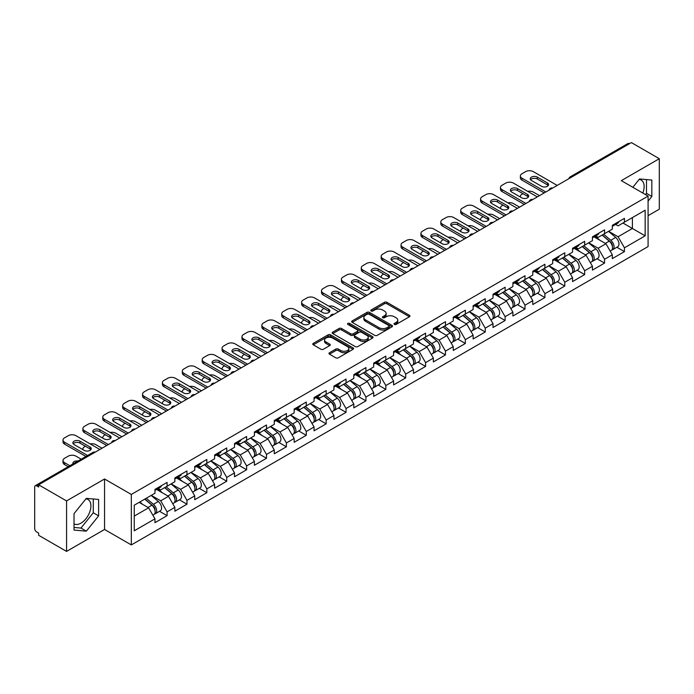 <?xml version="1.0" encoding="UTF-8"?>
<svg xmlns="http://www.w3.org/2000/svg" width="694" height="694" viewBox="0 0 694 694"><rect width="100%" height="100%" fill="white"/><g stroke="black" fill="none" stroke-linecap="round" stroke-linejoin="round"><path stroke-width="1.04" d="M394.392 324.428A1.241 0.711 0 0 0 396.144 324.428L409.434 316.75A1.77 1.024 0 0 0 409.954 316.03A1.77 1.024 0 0 0 409.434 315.31L386.914 302.306A1.77 1.024 0 0 0 384.415 302.306L371.117 309.984A1.241 0.711 0 0 0 370.752 310.487A1.241 0.711 0 0 0 371.117 310.99A1.241 0.711 0 0 0 372.869 310.99L374.587 310.001A5.665 3.27 0 0 1 382.602 310.001L384.476 311.086A5.665 3.27 0 0 1 386.133 313.393A5.665 3.27 0 0 1 384.476 315.709L382.758 316.698A1.241 0.711 0 0 0 382.394 317.201A1.241 0.711 0 0 0 382.758 317.713A1.241 0.711 0 0 0 384.502 317.713L386.228 316.716A5.665 3.27 0 0 1 394.235 316.716L396.109 317.8A5.665 3.27 0 0 1 397.766 320.108A5.665 3.27 0 0 1 396.109 322.424L394.392 323.413A1.241 0.711 0 0 0 394.027 323.925A1.241 0.711 0 0 0 394.392 324.428L394.392 323.413M74.024 523.892A14.062 8.12 120 0 0 80.972 523.146A14.062 8.12 120 0 0 90.159 510.758A14.062 8.12 120 0 0 87.999 499.489A14.062 8.12 120 0 0 85.926 498.856M639.139 179.451A14.062 8.12 -60 0 1 641.221 180.093A14.062 8.12 -60 0 1 642.8 193.045M329.485 352.726A1.77 1.024 0 0 0 328.965 353.446A1.77 1.024 0 0 0 329.485 354.174L335.801 357.818A1.77 1.024 0 0 0 338.308 357.818L353.073 349.299A1.77 1.024 0 0 0 353.584 348.57A1.77 1.024 0 0 0 353.073 347.85L330.552 334.846A1.77 1.024 0 0 0 328.045 334.846L313.28 343.374A1.77 1.024 0 0 0 312.76 344.094A1.77 1.024 0 0 0 313.28 344.814L320.914 349.221A1.77 1.024 0 0 0 323.413 349.221L329.737 345.577A1.77 1.024 0 0 0 330.257 344.849A1.77 1.024 0 0 0 329.737 344.129L325.954 341.942A4.737 2.733 0 0 1 324.566 340.017A4.737 2.733 0 0 1 327.49 337.492A4.737 2.733 0 0 1 332.643 338.082L347.468 346.644A4.737 2.733 0 0 1 348.856 348.57A4.737 2.733 0 0 1 345.933 351.095A4.737 2.733 0 0 1 340.78 350.505L338.308 349.082A1.77 1.024 0 0 0 335.801 349.082L329.485 352.726L329.485 354.174M104.551 478.99L66.563 500.921L38.656 484.802L631.384 142.591L659.3 158.709L621.312 180.64L648.083 196.098L131.322 494.449L104.551 478.99L104.551 529.479L131.322 544.929L131.322 494.449M374.717 335.349A1.77 1.024 0 0 0 377.215 335.349L391.98 326.831A1.77 1.024 0 0 0 392.5 326.111A1.77 1.024 0 0 0 391.98 325.382L369.46 312.378A1.77 1.024 0 0 0 366.961 312.378L352.196 320.906A1.77 1.024 0 0 0 351.676 321.626A1.77 1.024 0 0 0 352.196 322.354L374.717 335.349M348.371 324.697A1.241 0.711 0 0 1 349.629 324.87L372.505 338.073L357.766 346.584A1.77 1.024 0 0 1 355.259 346.584L332.738 333.58L332.738 332.14A1.77 1.024 0 0 0 332.218 332.86A1.77 1.024 0 0 0 332.738 333.58M332.738 332.14L339.054 328.488A1.77 1.024 0 0 1 341.561 328.488L350.696 333.762A1.77 1.024 0 0 0 353.194 333.762L357.384 331.342A1.77 1.024 0 0 0 357.904 330.622A1.77 1.024 0 0 0 357.384 329.902L347.876 324.41A1.241 0.711 0 0 1 347.512 323.907A1.241 0.711 0 0 1 348.275 323.239A1.241 0.711 0 0 1 349.629 323.395L372.522 336.616A1.77 1.024 0 0 1 373.042 337.336A1.77 1.024 0 0 1 372.522 338.065L372.522 336.616M131.322 544.929L648.083 246.578L648.083 196.098M159.516 511.313L167.081 515.677L167.081 511.851L160.704 500.808L151.275 495.369M167.081 515.677L154.97 522.669L154.97 518.843L134.254 530.797L134.254 505.189L154.97 493.234L154.97 489.4L167.081 482.408L167.081 486.242L174.853 481.749L174.853 477.923L186.964 470.931L186.964 474.757L194.736 470.272L194.736 466.446L206.847 459.454L206.847 463.28L214.62 458.786L214.62 454.96L226.73 447.968L226.73 451.794L234.511 447.309L234.511 443.483L246.622 436.491L246.622 440.317L254.394 435.823L254.394 431.998L266.505 425.006L266.505 428.84L274.277 424.346L274.277 420.521L286.388 413.529L286.388 417.354L294.161 412.869L294.161 409.044L306.271 402.052L306.271 405.877L314.052 401.384L314.052 397.558L326.163 390.566L326.163 394.392L333.935 389.907L333.935 386.081L346.046 379.089L346.046 382.914L353.819 378.421L353.819 374.595L365.929 367.603L365.929 371.429L373.702 366.944L373.702 363.118L385.812 356.126L385.812 359.952L393.593 355.467L393.593 351.632L405.704 344.649L405.704 348.475L413.477 343.981L413.477 340.155L425.587 333.163L425.587 336.989L433.36 332.504L433.36 328.678L445.47 321.686L445.47 325.512L453.243 321.018L453.243 317.193L465.353 310.201L465.353 314.026L473.135 309.541L473.135 305.716L485.245 298.724L485.245 302.549L493.018 298.056L493.018 294.23L505.128 287.238L505.128 291.072L512.901 286.579L512.901 282.753L525.011 275.761L525.011 279.587L532.784 275.102L532.784 271.276L544.894 264.284L544.894 268.11L552.676 263.616L552.676 259.79L564.777 252.798L564.777 256.624L572.559 252.139L572.559 248.313L584.669 241.321L584.669 245.147L592.442 240.653L592.442 236.828L604.552 229.835L604.552 233.661L612.325 229.176L612.325 225.35L624.435 218.358L624.435 222.184L645.151 210.23L645.151 235.839L624.435 247.793L618.068 236.758L608.629 231.31M616.871 247.255L624.435 251.618L624.435 247.793M624.435 251.618L612.325 258.61L612.325 254.785L604.552 259.278L598.176 248.235L588.746 242.787M596.987 258.741L604.552 263.104L604.552 259.278M604.552 263.104L592.442 270.096L592.442 266.27L584.669 270.755L578.293 259.721L568.863 254.273M577.104 270.218L584.669 274.581L584.669 270.755M584.669 274.581L572.559 281.573L572.559 277.747L564.777 282.241L558.41 271.198L548.971 265.75M557.221 281.695L564.777 286.067L564.777 282.241M564.777 286.067L552.676 293.059L552.676 289.233L544.894 293.718L538.527 282.675L529.088 277.236M537.33 293.18L544.894 297.544L544.894 293.718M544.894 297.544L532.784 304.536L532.784 300.71L525.011 305.195L518.635 294.161L509.205 288.713M517.446 304.657L525.011 309.03L525.011 305.195M525.011 309.03L512.901 316.022L512.901 312.187L505.128 316.681L498.752 305.638L489.322 300.198M497.563 316.143L505.128 320.507L505.128 316.681M505.128 320.507L493.018 327.499L493.018 323.673L485.245 328.158L478.869 317.123L469.43 311.675M477.68 327.62L485.245 331.984L485.245 328.158M485.245 331.984L473.135 338.976L473.135 335.15L465.353 339.644L458.986 328.6L449.547 323.152M457.788 339.097L465.353 343.469L465.353 339.644M465.353 343.469L453.243 350.461L453.243 346.636L445.47 351.121L439.094 340.086L429.664 334.638M437.905 350.583L445.47 354.946L445.47 351.121M445.47 354.946L433.36 361.938L433.36 358.113L425.587 362.606L419.211 351.563L409.781 346.115M418.022 362.06L425.587 366.432L425.587 362.606M425.587 366.432L413.477 373.424L413.477 369.59L405.704 374.083L399.328 363.04L389.889 357.601M398.139 373.546L405.704 377.909L405.704 374.083M405.704 377.909L393.593 384.901L393.593 381.075L385.812 385.56L379.445 374.526L370.006 369.078M378.247 385.023L385.812 389.386L385.812 385.56M385.812 389.386L373.702 396.378L373.702 392.552L365.929 397.046L359.553 386.003L350.123 380.555M358.364 396.508L365.929 400.872L365.929 397.046M365.929 400.872L353.819 407.864L353.819 404.038L346.046 408.523L339.67 397.488L330.24 392.041M338.481 407.985L346.046 412.349L346.046 408.523M346.046 412.349L333.935 419.341L333.935 415.515L326.163 420.009L319.787 408.966L310.348 403.518M318.598 419.462L326.163 423.834L326.163 420.009M326.163 423.834L314.052 430.827L314.052 427.001L306.271 431.486L299.903 420.443L290.465 415.003M298.715 430.948L306.271 435.312L306.271 431.486M306.271 435.312L294.161 442.304L294.161 438.478L286.388 442.963L280.012 431.928L270.582 426.48M278.823 442.425L286.388 446.797L286.388 442.963M286.388 446.797L274.277 453.781L274.277 449.955L266.505 454.449L260.129 443.405L250.699 437.966M258.94 453.911L266.505 458.274L266.505 454.449M266.505 458.274L254.394 465.266L254.394 461.441L246.622 465.926L240.245 454.891L230.816 449.443M239.057 465.388L246.622 469.751L246.622 465.926M246.622 469.751L234.511 476.743L234.511 472.918L226.73 477.411L220.362 466.368L210.924 460.92M219.174 476.865L226.73 481.237L226.73 477.411M226.73 481.237L214.62 488.229L214.62 484.403L206.847 488.888L200.471 477.854L191.041 472.406M199.282 488.35L206.847 492.714L206.847 488.888M206.847 492.714L194.736 499.706L194.736 495.88L186.964 500.365L180.587 489.331L171.158 483.883M179.399 499.827L186.964 504.2L186.964 500.365M186.964 504.2L174.853 511.192L174.853 507.357L167.081 511.851M158.241 488.498L160.704 489.921L167.081 486.242M160.704 500.808L168.477 496.323L156.584 489.452M174.853 507.357L168.477 496.323M178.124 477.012L180.587 478.435L186.964 474.757M180.587 489.331L188.36 484.837L176.467 477.975M194.736 495.88L188.36 484.837M198.007 465.535L200.471 466.958L206.847 463.28M200.471 477.854L208.252 473.36L196.35 466.489M214.62 484.403L208.252 473.36M217.899 454.058L220.362 455.481L226.73 451.794M220.362 466.368L228.135 461.883L216.242 455.012M234.511 472.918L228.135 461.883M237.782 442.572L240.245 443.995L246.622 440.317M240.245 454.891L248.018 450.397L236.125 443.527M254.394 461.441L248.018 450.397M257.665 431.095L260.129 432.518L266.505 428.84M260.129 443.405L267.901 438.92L256.008 432.05M274.277 449.955L267.901 438.92M277.548 419.61L280.012 421.032L286.388 417.354M280.012 431.928L287.793 427.435L275.891 420.573M294.161 438.478L287.793 427.435M297.44 408.133L299.903 409.555L306.271 405.877M299.903 420.443L307.676 415.958L295.783 409.087M314.052 427.001L307.676 415.958M317.323 396.647L319.787 398.07L326.163 394.392M319.787 408.966L327.559 404.481L315.666 397.61M333.935 415.515L327.559 404.481M337.206 385.17L339.67 386.593L346.046 382.914M339.67 397.488L347.442 392.995L335.549 386.124M353.819 404.038L347.442 392.995M357.089 373.693L359.553 375.116L365.929 371.429M359.553 386.003L367.334 381.518L355.432 374.647M373.702 392.552L367.334 381.518M376.981 362.207L379.445 363.63L385.812 359.952M379.445 374.526L387.217 370.032L375.324 363.17M393.593 381.075L387.217 370.032M396.864 350.73L399.328 352.153L405.704 348.475M399.328 363.04L407.1 358.555L395.207 351.685M413.477 369.59L407.1 358.555M416.747 339.245L419.211 340.667L425.587 336.989M419.211 351.563L426.983 347.069L415.09 340.207M433.36 358.113L426.983 347.069M436.63 327.768L439.094 329.19L445.47 325.512M439.094 340.086L446.875 335.592L434.973 328.722M453.243 346.636L446.875 335.592M456.522 316.291L458.986 317.713L465.353 314.026M458.986 328.6L466.758 324.115L454.856 317.245M473.135 335.15L466.758 324.115M476.405 304.805L478.869 306.228L485.245 302.549M478.869 317.123L486.641 312.63L474.748 305.759M493.018 323.673L486.641 312.63M496.288 293.328L498.752 294.75L505.128 291.072M498.752 305.638L506.525 301.153L494.631 294.282M512.901 312.187L506.525 301.153M516.171 281.842L518.635 283.265L525.011 279.587M518.635 294.161L526.416 289.667L514.514 282.805M532.784 300.71L526.416 289.667M536.063 270.365L538.527 271.788L544.894 268.11M538.527 282.675L546.299 278.19L534.397 271.319M552.676 289.233L546.299 278.19M555.946 258.888L558.41 260.311L564.777 256.624M558.41 271.198L566.183 266.713L554.289 259.842M572.559 277.747L566.183 266.713M575.829 247.402L578.293 248.825L584.669 245.147M578.293 259.721L586.066 255.227L574.172 248.357M592.442 266.27L586.066 255.227M595.712 235.925L598.176 237.348L604.552 233.661M598.176 248.235L605.957 243.75L594.055 236.88M612.325 254.785L605.957 243.75M629.475 143.693L571.726 177.031M570.91 177.508A2.707 1.562 120 0 1 571.604 176.961A2.707 1.562 60 0 0 570.251 176.831L627.992 143.493A2.707 1.562 60 0 1 629.345 143.623M615.595 224.44L618.068 225.862L624.435 222.184M618.068 236.758L632.408 228.473L632.408 217.586L645.151 210.23M622.969 223.034L645.151 235.839M648.083 215.669L659.3 209.198L659.3 158.709M66.563 500.921L66.563 551.409L38.656 535.291L38.656 533.079L36.609 531.908A2.707 1.562 -120 0 1 34.7 528.594L34.7 486.936A2.707 1.562 -120 0 1 35.264 485.705A2.707 1.562 -120 0 1 36.609 485.835L38.656 487.014L38.656 484.802M66.563 551.409L104.551 529.479M134.254 516.084L148.594 507.8L139.164 502.361M154.97 518.843L148.594 507.8M648.083 201.139L651.84 196.463L651.84 180.058L639.538 178.957L632.841 187.293M98.626 499.454L86.325 498.353L74.024 513.655L74.024 530.06L86.325 531.162L98.626 515.859L98.626 499.454M394.886 324.601L396.109 323.898A5.665 3.27 0 0 0 397.766 321.582L397.766 320.108M386.133 313.393L386.133 314.868A5.665 3.27 0 0 1 384.476 317.175L383.253 317.887M409.434 315.31L409.434 316.75L386.914 303.781A1.77 1.024 0 0 0 384.415 303.781L371.611 311.164M391.98 325.382L391.98 326.831L369.46 313.853A1.77 1.024 0 0 0 366.961 313.853L352.214 322.363L352.196 320.906M388.857 326.614A1.241 0.711 0 0 0 389.221 326.111A1.241 0.711 0 0 0 388.857 325.599L369.087 314.191A1.241 0.711 0 0 0 367.334 314.191L365.521 315.232A5.665 3.27 0 0 0 363.864 317.548A5.665 3.27 0 0 0 365.521 319.856L379.028 327.663A5.665 3.27 0 0 0 387.044 327.663L388.857 326.614L388.857 328.089A1.241 0.711 0 0 0 389.221 327.577L389.221 326.111M363.864 317.548L363.864 319.023A5.665 3.27 0 0 0 365.521 321.331L365.521 319.856M388.857 328.089L387.044 329.13A5.665 3.27 0 0 1 379.028 329.13L365.521 321.331M332.764 333.597L339.054 329.962L339.054 328.488M357.904 330.622L357.904 332.096A1.77 1.024 0 0 1 357.384 332.816L353.194 335.237A1.77 1.024 0 0 1 350.696 335.237L341.561 329.962A1.77 1.024 0 0 0 339.054 329.962M360.169 339.236A4.737 2.733 0 0 0 365.33 339.826A4.737 2.733 0 0 0 368.254 337.301A4.737 2.733 0 0 0 366.866 335.376L361.643 332.357A1.77 1.024 0 0 0 359.136 332.357L354.946 334.777A1.77 1.024 0 0 0 354.426 335.497A1.77 1.024 0 0 0 354.946 336.217L360.169 339.236L360.169 340.711A4.737 2.733 0 0 0 365.33 341.301A4.737 2.733 0 0 0 368.254 338.776L368.254 337.301M354.426 335.497L354.426 336.972A1.77 1.024 0 0 0 354.946 337.692L354.946 336.217M360.169 340.711L354.946 337.692M348.856 348.57L348.856 350.045A4.737 2.733 0 0 1 345.933 352.569A4.737 2.733 0 0 1 340.78 351.979L338.308 350.548A1.77 1.024 0 0 0 335.801 350.548L329.511 354.183M324.566 340.017L324.566 341.483A4.737 2.733 0 0 0 325.954 343.417L325.954 341.942M329.711 345.586L325.954 343.417M353.046 349.308L330.552 336.321A1.77 1.024 0 0 0 328.045 336.321L313.306 344.831L313.28 343.374M645.498 194.606L646.487 193.366L646.487 179.581M646.487 193.366L651.84 196.463M74.024 527.449L80.972 528.065L93.274 512.762L93.274 498.977M93.274 512.762L98.626 515.859M80.972 528.065L86.325 531.162M610.807 242.284L609.922 241.772M611.952 249.866A5.951 3.435 -120 0 0 612.819 249.597A5.951 3.435 -120 0 0 613.886 245.442A5.951 3.435 -120 0 0 610.789 240.263L603.615 234.208M612.819 249.597L617.721 246.769A5.951 3.435 -120 0 0 618.796 242.605A5.951 3.435 -120 0 0 615.691 237.426L608.517 231.371M602.227 235.006L610.416 241.911A3.609 2.082 60 0 1 612.36 246.353M539.481 195.656L533.296 192.082A5.405 3.123 0 0 0 527.683 191.344M522.912 193.669L521.949 194.216A5.405 3.123 0 0 0 520.37 196.428A5.405 3.123 0 0 0 520.509 197.139M610.2 251.107L611.284 250.482A5.951 3.435 -120 0 0 612.36 246.327A5.951 3.435 -120 0 0 609.254 241.139L602.08 235.093M600.015 240.315L595.174 236.238M530.58 179.755A4.147 2.394 180 0 1 537.312 179.026L547.384 184.838A4.147 2.394 180 0 1 548.251 185.576M544.191 192.932L521.949 180.093A5.405 3.123 180 0 1 520.37 177.881L520.37 175.964A5.405 3.123 0 0 0 521.949 178.176L521.949 180.093M613.921 224.431A5.951 3.435 60 0 1 612.819 226.044A5.951 3.435 60 0 1 612.325 226.253M618.831 221.594A5.951 3.435 60 0 1 617.721 223.216L612.819 226.044M520.37 175.964A5.405 3.123 0 0 1 521.949 173.76L525.644 171.626A5.405 3.123 0 0 1 533.296 171.626L557.195 185.428M545.848 191.978L521.949 178.176M537.312 177.109L547.384 182.921A4.147 2.394 180 0 1 548.598 184.613A4.147 2.394 180 0 1 546.039 186.825A4.147 2.394 180 0 1 541.52 186.304L531.448 180.492A4.147 2.394 180 0 1 530.233 178.8A4.147 2.394 180 0 1 532.792 176.588A4.147 2.394 180 0 1 537.312 177.109L537.312 179.026M590.924 253.761L590.03 253.249M592.069 261.352A5.951 3.435 -120 0 0 592.928 261.083A5.951 3.435 -120 0 0 594.003 256.919A5.951 3.435 -120 0 0 590.906 251.74L583.732 245.685M592.928 261.083L597.838 258.246A5.951 3.435 -120 0 0 598.905 254.091A5.951 3.435 -120 0 0 595.808 248.903L588.633 242.857M582.344 246.483L590.533 253.388A3.609 2.082 60 0 1 592.476 257.83M519.589 207.133L513.413 203.568A5.405 3.123 0 0 0 507.8 202.83M503.02 205.146L502.066 205.702A5.405 3.123 0 0 0 500.487 207.905A5.405 3.123 0 0 0 500.626 208.625M590.316 262.592L591.401 261.959A5.951 3.435 -120 0 0 592.468 257.804A5.951 3.435 -120 0 0 589.371 252.625L582.197 246.57M580.132 251.801L575.291 247.715M571.041 265.247L570.147 264.726M572.177 272.829A5.951 3.435 -120 0 0 573.044 272.56A5.951 3.435 -120 0 0 574.111 268.404A5.951 3.435 -120 0 0 571.015 263.226L563.84 257.17M573.044 272.56L577.955 269.723A5.951 3.435 -120 0 0 579.022 265.568A5.951 3.435 -120 0 0 575.925 260.389L568.75 254.334M562.461 257.968L570.641 264.874A3.609 2.082 60 0 1 572.593 269.315M499.706 218.619L493.529 215.045A5.405 3.123 0 0 0 487.917 214.307M483.137 216.632L482.183 217.179A5.405 3.123 0 0 0 480.595 219.391A5.405 3.123 0 0 0 480.742 220.102M570.433 274.069L571.518 273.445A5.951 3.435 -120 0 0 572.585 269.289A5.951 3.435 -120 0 0 569.488 264.102L562.314 258.055M560.249 263.278L555.4 259.192M551.157 276.724L550.264 276.212M552.294 284.306A5.951 3.435 -120 0 0 553.161 284.037A5.951 3.435 -120 0 0 554.228 279.882A5.951 3.435 -120 0 0 551.131 274.703L543.957 268.647M553.161 284.037L558.071 281.209A5.951 3.435 -120 0 0 559.138 277.053A5.951 3.435 -120 0 0 556.041 271.866L548.867 265.819M542.578 269.446L550.758 276.351A3.609 2.082 60 0 1 552.702 280.792M479.823 230.096L473.638 226.53A5.405 3.123 0 0 0 468.025 225.784M463.254 228.109L462.299 228.664A5.405 3.123 0 0 0 460.712 230.868A5.405 3.123 0 0 0 460.859 231.579M550.55 285.546L551.635 284.922A5.951 3.435 -120 0 0 552.702 280.766A5.951 3.435 -120 0 0 549.605 275.587L542.43 269.532M540.357 274.763L535.516 270.677M531.266 288.21L530.381 287.689M532.411 295.791A5.951 3.435 -120 0 0 533.278 295.523A5.951 3.435 -120 0 0 534.345 291.367A5.951 3.435 -120 0 0 531.248 286.18L524.074 280.133M533.278 295.523L538.18 292.686A5.951 3.435 -120 0 0 539.255 288.531A5.951 3.435 -120 0 0 536.15 283.352L528.984 277.296M522.686 280.931L530.875 287.828A3.609 2.082 60 0 1 532.819 292.278M459.94 241.573L453.755 238.007A5.405 3.123 0 0 0 448.142 237.27M443.371 239.586L442.408 240.141A5.405 3.123 0 0 0 440.829 242.353A5.405 3.123 0 0 0 440.968 243.065M530.658 297.032L531.743 296.407A5.951 3.435 -120 0 0 532.819 292.252A5.951 3.435 -120 0 0 529.713 287.064L522.539 281.009M520.474 286.24L515.633 282.154M511.383 299.687L510.489 299.175M512.528 307.269A5.951 3.435 -120 0 0 513.386 307A5.951 3.435 -120 0 0 514.462 302.844A5.951 3.435 -120 0 0 511.365 297.665L504.191 291.61M513.386 307L518.297 304.172A5.951 3.435 -120 0 0 519.364 300.016A5.951 3.435 -120 0 0 516.267 294.829L509.092 288.773M502.803 292.408L510.992 299.314A3.609 2.082 60 0 1 512.935 303.755M440.048 253.058L433.871 249.484A5.405 3.123 0 0 0 428.259 248.747M423.479 251.072L422.525 251.618A5.405 3.123 0 0 0 420.946 253.831A5.405 3.123 0 0 0 421.084 254.542M510.775 308.509L511.86 307.884A5.951 3.435 -120 0 0 512.927 303.729A5.951 3.435 -120 0 0 509.83 298.55L502.656 292.495M500.591 297.726L495.75 293.64M510.697 191.24A4.147 2.394 180 0 1 517.429 190.503L527.501 196.315A4.147 2.394 180 0 1 528.368 197.053M524.308 204.409L502.066 191.57A5.405 3.123 180 0 1 500.487 189.358L500.487 187.449A5.405 3.123 0 0 0 502.066 189.653L502.066 191.57M594.038 235.908A5.951 3.435 60 0 1 592.928 237.53A5.951 3.435 60 0 1 592.442 237.73M598.948 233.071A5.951 3.435 60 0 1 597.838 234.693L592.928 237.53M500.487 187.449A5.405 3.123 0 0 1 502.066 185.237L505.761 183.103A5.405 3.123 0 0 1 513.413 183.103L537.312 196.905M525.965 203.455L502.066 189.653M517.429 188.586L527.501 194.407A4.147 2.394 180 0 1 528.715 196.098A4.147 2.394 180 0 1 526.147 198.311A4.147 2.394 180 0 1 521.636 197.79L511.565 191.978A4.147 2.394 180 0 1 510.35 190.286A4.147 2.394 180 0 1 512.909 188.074A4.147 2.394 180 0 1 517.429 188.586L517.429 190.503M490.805 202.717A4.147 2.394 180 0 1 497.537 201.98L507.609 207.801A4.147 2.394 180 0 1 508.476 208.53M504.425 215.895L482.183 203.047A5.405 3.123 180 0 1 480.595 200.844L480.595 198.926A5.405 3.123 0 0 0 482.183 201.139L482.183 203.047M574.155 247.385A5.951 3.435 60 0 1 573.044 249.007A5.951 3.435 60 0 1 572.559 249.215M579.065 244.557A5.951 3.435 60 0 1 577.955 246.179L573.044 249.007M480.595 198.926A5.405 3.123 0 0 1 482.183 196.723L485.878 194.589A5.405 3.123 0 0 1 493.529 194.589L517.429 208.382M506.082 214.932L482.183 201.139M497.537 200.072L507.609 205.884A4.147 2.394 180 0 1 508.823 207.575A4.147 2.394 180 0 1 506.264 209.788A4.147 2.394 180 0 1 501.745 209.267L491.682 203.455A4.147 2.394 180 0 1 490.467 201.763A4.147 2.394 180 0 1 493.026 199.551A4.147 2.394 180 0 1 497.537 200.072L497.537 201.98M470.922 214.203A4.147 2.394 180 0 1 477.654 213.466L487.726 219.278A4.147 2.394 180 0 1 488.593 220.015M484.542 227.372L462.299 214.533A5.405 3.123 180 0 1 460.712 212.321L460.712 210.412A5.405 3.123 0 0 0 462.299 212.616L462.299 214.533M554.272 258.871A5.951 3.435 60 0 1 553.161 260.493A5.951 3.435 60 0 1 552.676 260.692M559.173 256.034A5.951 3.435 60 0 1 558.071 257.656L553.161 260.493M460.712 210.412A5.405 3.123 0 0 1 462.299 208.2L465.995 206.066A5.405 3.123 0 0 1 473.638 206.066L497.537 219.868M486.199 226.418L462.299 212.616M477.654 211.549L487.726 217.361A4.147 2.394 180 0 1 488.94 219.061A4.147 2.394 180 0 1 486.381 221.265A4.147 2.394 180 0 1 481.862 220.753L471.79 214.932A4.147 2.394 180 0 1 470.575 213.24A4.147 2.394 180 0 1 473.135 211.028A4.147 2.394 180 0 1 477.654 211.549L477.654 213.466M451.039 225.68A4.147 2.394 180 0 1 457.771 224.943L467.843 230.755A4.147 2.394 180 0 1 468.71 231.492M464.65 238.857L442.408 226.01A5.405 3.123 180 0 1 440.829 223.806L440.829 221.889A5.405 3.123 0 0 0 442.408 224.101L442.408 226.01M534.38 270.348A5.951 3.435 60 0 1 533.278 271.97A5.951 3.435 60 0 1 532.784 272.169M539.29 267.52A5.951 3.435 60 0 1 538.18 269.142L533.278 271.97M440.829 221.889A5.405 3.123 0 0 1 442.408 219.686L446.103 217.552A5.405 3.123 0 0 1 453.755 217.552L477.654 231.345M466.307 237.895L442.408 224.101M457.771 223.034L467.843 228.847A4.147 2.394 180 0 1 469.057 230.538A4.147 2.394 180 0 1 466.498 232.75A4.147 2.394 180 0 1 461.978 232.23L451.907 226.418A4.147 2.394 180 0 1 450.692 224.726A4.147 2.394 180 0 1 453.251 222.514A4.147 2.394 180 0 1 457.771 223.034L457.771 224.943M431.156 237.157A4.147 2.394 180 0 1 437.888 236.428L447.96 242.241A4.147 2.394 180 0 1 448.827 242.978M444.767 250.334L422.525 237.495A5.405 3.123 180 0 1 420.946 235.283L420.946 233.375A5.405 3.123 0 0 0 422.525 235.578L422.525 237.495M514.497 281.833A5.951 3.435 60 0 1 513.386 283.456A5.951 3.435 60 0 1 512.901 283.655M519.407 278.997A5.951 3.435 60 0 1 518.297 280.619L513.386 283.456M420.946 233.375A5.405 3.123 0 0 1 422.525 231.163L426.22 229.029A5.405 3.123 0 0 1 433.871 229.029L457.771 242.831M446.424 249.38L422.525 235.578M437.888 234.511L447.96 240.324A4.147 2.394 180 0 1 449.174 242.015A4.147 2.394 180 0 1 446.606 244.227A4.147 2.394 180 0 1 442.095 243.707L432.024 237.895A4.147 2.394 180 0 1 430.809 236.203A4.147 2.394 180 0 1 433.368 233.991A4.147 2.394 180 0 1 437.888 234.511L437.888 236.428M491.499 311.164L490.606 310.652M492.636 318.754A5.951 3.435 -120 0 0 493.503 318.485A5.951 3.435 -120 0 0 494.57 314.33A5.951 3.435 -120 0 0 491.473 309.142L484.299 303.087M493.503 318.485L498.413 315.649A5.951 3.435 -120 0 0 499.48 311.493A5.951 3.435 -120 0 0 496.384 306.314L489.209 300.259M482.92 303.885L491.1 310.791A3.609 2.082 60 0 1 493.052 315.232M420.165 264.535L413.988 260.97A5.405 3.123 0 0 0 408.376 260.233M403.596 262.549L402.641 263.104A5.405 3.123 0 0 0 401.054 265.308A5.405 3.123 0 0 0 401.201 266.028M490.892 319.995L491.977 319.37A5.951 3.435 -120 0 0 493.044 315.206A5.951 3.435 -120 0 0 489.947 310.027L482.772 303.972M480.708 309.203L475.858 305.117M411.264 248.643A4.147 2.394 180 0 1 417.996 247.905L428.068 253.718A4.147 2.394 180 0 1 428.935 254.455M424.884 261.812L402.641 248.973A5.405 3.123 180 0 1 401.054 246.769L401.054 244.852A5.405 3.123 0 0 0 402.641 247.055L402.641 248.973M494.614 293.31A5.951 3.435 60 0 1 493.503 294.933A5.951 3.435 60 0 1 493.018 295.132M499.524 290.482A5.951 3.435 60 0 1 498.413 292.096L493.503 294.933M401.054 244.852A5.405 3.123 0 0 1 402.641 242.64L406.337 240.506A5.405 3.123 0 0 1 413.988 240.506L437.888 254.308M426.541 260.857L402.641 247.055M417.996 245.988L428.068 251.809A4.147 2.394 180 0 1 429.282 253.501A4.147 2.394 180 0 1 426.723 255.713A4.147 2.394 180 0 1 422.204 255.192L412.141 249.38A4.147 2.394 180 0 1 410.926 247.689A4.147 2.394 180 0 1 413.485 245.476A4.147 2.394 180 0 1 417.996 245.988L417.996 247.905M471.616 322.649L470.723 322.129M472.753 330.231A5.951 3.435 -120 0 0 473.62 329.962A5.951 3.435 -120 0 0 474.687 325.807A5.951 3.435 -120 0 0 471.59 320.628L464.416 314.573M473.62 329.962L478.53 327.134A5.951 3.435 -120 0 0 479.597 322.97A5.951 3.435 -120 0 0 476.5 317.791L469.326 311.736M463.037 315.371L471.217 322.276A3.609 2.082 60 0 1 473.161 326.718M400.282 276.021L394.097 272.447A5.405 3.123 0 0 0 388.484 271.71M383.713 274.035L382.758 274.581A5.405 3.123 0 0 0 381.171 276.793A5.405 3.123 0 0 0 381.318 277.505M471.009 331.472L472.094 330.847A5.951 3.435 -120 0 0 473.161 326.692A5.951 3.435 -120 0 0 470.064 321.504L462.889 315.458M460.816 320.68L455.975 316.603M391.381 260.12A4.147 2.394 180 0 1 398.113 259.382L408.185 265.203A4.147 2.394 180 0 1 409.052 265.932M405.001 273.297L382.758 260.45A5.405 3.123 180 0 1 381.171 258.246L381.171 256.329A5.405 3.123 0 0 0 382.758 258.541L382.758 260.45M474.731 304.796A5.951 3.435 60 0 1 473.62 306.41A5.951 3.435 60 0 1 473.135 306.618M479.632 301.959A5.951 3.435 60 0 1 478.53 303.582L473.62 306.41M381.171 256.329A5.405 3.123 0 0 1 382.758 254.125L386.454 251.991A5.405 3.123 0 0 1 394.097 251.991L417.996 265.793M406.658 272.343L382.758 258.541M398.113 257.474L408.185 263.286A4.147 2.394 180 0 1 409.399 264.978A4.147 2.394 180 0 1 406.84 267.19A4.147 2.394 180 0 1 402.32 266.669L392.249 260.857A4.147 2.394 180 0 1 391.034 259.166A4.147 2.394 180 0 1 393.593 256.954A4.147 2.394 180 0 1 398.113 257.474L398.113 259.382M451.725 334.126L450.84 333.614M452.87 341.708A5.951 3.435 -120 0 0 453.737 341.448A5.951 3.435 -120 0 0 454.804 337.284A5.951 3.435 -120 0 0 451.707 332.105L444.533 326.05M453.737 341.448L458.639 338.611A5.951 3.435 -120 0 0 459.714 334.456A5.951 3.435 -120 0 0 456.617 329.268L449.443 323.222M443.154 326.848L451.334 333.753A3.609 2.082 60 0 1 453.277 338.195M380.399 287.498L374.213 283.933A5.405 3.123 0 0 0 368.601 283.195M363.829 285.512L362.867 286.067A5.405 3.123 0 0 0 361.288 288.27A5.405 3.123 0 0 0 361.427 288.982M451.117 342.949L452.202 342.324A5.951 3.435 -120 0 0 453.277 338.169A5.951 3.435 -120 0 0 450.172 332.99L442.998 326.935M440.933 332.166L436.092 328.08M371.498 271.606A4.147 2.394 180 0 1 378.23 270.868L388.302 276.68A4.147 2.394 180 0 1 389.169 277.418M385.109 284.774L362.867 271.935A5.405 3.123 180 0 1 361.288 269.723L361.288 267.815A5.405 3.123 0 0 0 362.867 270.018L362.867 271.935M454.839 316.273A5.951 3.435 60 0 1 453.737 317.895A5.951 3.435 60 0 1 453.243 318.095M459.749 313.436A5.951 3.435 60 0 1 458.639 315.059L453.737 317.895M361.288 267.815A5.405 3.123 0 0 1 362.867 265.602L366.571 263.468A5.405 3.123 0 0 1 374.213 263.468L398.113 277.27M386.766 283.82L362.867 270.018M378.23 268.951L388.302 274.763A4.147 2.394 180 0 1 389.516 276.464A4.147 2.394 180 0 1 386.957 278.676A4.147 2.394 180 0 1 382.437 278.155L372.366 272.343A4.147 2.394 180 0 1 371.151 270.643A4.147 2.394 180 0 1 373.71 268.431A4.147 2.394 180 0 1 378.23 268.951L378.23 270.868M431.842 345.612L430.948 345.092M432.987 353.194A5.951 3.435 -120 0 0 433.845 352.925A5.951 3.435 -120 0 0 434.921 348.77A5.951 3.435 -120 0 0 431.824 343.582L424.65 337.536M433.845 352.925L438.755 350.088A5.951 3.435 -120 0 0 439.823 345.933A5.951 3.435 -120 0 0 436.726 340.754L429.551 334.699M423.262 338.334L431.451 345.239A3.609 2.082 60 0 1 433.394 349.681M360.516 298.984L354.33 295.41A5.405 3.123 0 0 0 348.718 294.672M343.938 296.997L342.983 297.544A5.405 3.123 0 0 0 341.405 299.756A5.405 3.123 0 0 0 341.543 300.467M431.234 354.434L432.319 353.81A5.951 3.435 -120 0 0 433.386 349.655A5.951 3.435 -120 0 0 430.289 344.467L423.114 338.42M421.05 343.643L416.209 339.557M351.615 283.083A4.147 2.394 180 0 1 358.347 282.345L368.419 288.157A4.147 2.394 180 0 1 369.286 288.895M365.226 296.26L342.983 283.412A5.405 3.123 180 0 1 341.405 281.209L341.405 279.292A5.405 3.123 0 0 0 342.983 281.504L342.983 283.412M434.956 327.75A5.951 3.435 60 0 1 433.845 329.372A5.951 3.435 60 0 1 433.36 329.572M439.866 324.922A5.951 3.435 60 0 1 438.755 326.544L433.845 329.372M341.405 279.292A5.405 3.123 0 0 1 342.983 277.088L346.679 274.954A5.405 3.123 0 0 1 354.33 274.954L378.23 288.747M366.883 295.297L342.983 281.504M358.347 280.437L368.419 286.249A4.147 2.394 180 0 1 369.633 287.941A4.147 2.394 180 0 1 367.074 290.153A4.147 2.394 180 0 1 362.554 289.632L352.483 283.82A4.147 2.394 180 0 1 351.268 282.128A4.147 2.394 180 0 1 353.827 279.916A4.147 2.394 180 0 1 358.347 280.437L358.347 282.345M411.958 357.089L411.065 356.577M413.103 364.671A5.951 3.435 -120 0 0 413.962 364.402A5.951 3.435 -120 0 0 415.029 360.247A5.951 3.435 -120 0 0 411.932 355.068L404.758 349.013M413.962 364.402L418.872 361.574A5.951 3.435 -120 0 0 419.939 357.419A5.951 3.435 -120 0 0 416.842 352.231L409.668 346.185M403.379 349.811L411.559 356.716A3.609 2.082 60 0 1 413.511 361.158M340.624 310.461L334.447 306.895A5.405 3.123 0 0 0 328.835 306.149M324.055 308.474L323.1 309.03A5.405 3.123 0 0 0 321.513 311.233A5.405 3.123 0 0 0 321.66 311.944M411.351 365.912L412.436 365.287A5.951 3.435 -120 0 0 413.503 361.132A5.951 3.435 -120 0 0 410.406 355.953L403.231 349.897M401.167 355.128L396.317 351.043M331.723 294.568A4.147 2.394 180 0 1 338.464 293.831L348.527 299.643A4.147 2.394 180 0 1 349.394 300.381M345.343 307.737L323.1 294.898A5.405 3.123 180 0 1 321.513 292.686L321.513 290.777A5.405 3.123 0 0 0 323.1 292.981L323.1 294.898M415.073 339.236A5.951 3.435 60 0 1 413.962 340.858A5.951 3.435 60 0 1 413.477 341.058M419.983 336.399A5.951 3.435 60 0 1 418.872 338.021L413.962 340.858M321.513 290.777A5.405 3.123 0 0 1 323.1 288.565L326.796 286.431A5.405 3.123 0 0 1 334.447 286.431L358.347 300.233M347 306.783L323.1 292.981M338.464 291.914L348.527 297.726A4.147 2.394 180 0 1 349.741 299.418A4.147 2.394 180 0 1 347.182 301.63A4.147 2.394 180 0 1 342.663 301.118L332.599 295.297A4.147 2.394 180 0 1 331.385 293.605A4.147 2.394 180 0 1 333.944 291.393A4.147 2.394 180 0 1 338.464 291.914L338.464 293.831M392.075 368.575L391.182 368.054M393.212 376.157A5.951 3.435 -120 0 0 394.079 375.888A5.951 3.435 -120 0 0 395.146 371.732A5.951 3.435 -120 0 0 392.049 366.545L384.875 360.498M394.079 375.888L398.989 373.051A5.951 3.435 -120 0 0 400.056 368.896A5.951 3.435 -120 0 0 396.959 363.717L389.785 357.662M383.496 361.296L391.676 368.193A3.609 2.082 60 0 1 393.628 372.635M320.741 321.938L314.556 318.373A5.405 3.123 0 0 0 308.943 317.635M304.172 319.951L303.217 320.507A5.405 3.123 0 0 0 301.63 322.71A5.405 3.123 0 0 0 301.777 323.43M391.468 377.397L392.552 376.773A5.951 3.435 -120 0 0 393.619 372.609A5.951 3.435 -120 0 0 390.522 367.43L383.348 361.374M381.275 366.606L376.434 362.52M311.84 306.045A4.147 2.394 180 0 1 318.572 305.308L328.644 311.12A4.147 2.394 180 0 1 329.511 311.858M325.46 319.214L303.217 306.375A5.405 3.123 180 0 1 301.63 304.172L301.63 302.254A5.405 3.123 0 0 0 303.217 304.466L303.217 306.375M395.19 350.713A5.951 3.435 60 0 1 394.079 352.335A5.951 3.435 60 0 1 393.593 352.535M400.091 347.885A5.951 3.435 60 0 1 398.989 349.498L394.079 352.335M301.63 302.254A5.405 3.123 0 0 1 303.217 300.051L306.913 297.917A5.405 3.123 0 0 1 314.556 297.917L338.455 311.71M327.117 318.26L303.217 304.466M318.572 303.399L328.644 309.212A4.147 2.394 180 0 1 329.858 310.903A4.147 2.394 180 0 1 327.299 313.115A4.147 2.394 180 0 1 322.779 312.595L312.708 306.783A4.147 2.394 180 0 1 311.493 305.091A4.147 2.394 180 0 1 314.052 302.879A4.147 2.394 180 0 1 318.572 303.399L318.572 305.308M372.192 380.052L371.299 379.54M373.329 387.634A5.951 3.435 -120 0 0 374.196 387.365A5.951 3.435 -120 0 0 375.263 383.209A5.951 3.435 -120 0 0 372.166 378.03L364.992 371.975M374.196 387.365L379.098 384.537A5.951 3.435 -120 0 0 380.173 380.373A5.951 3.435 -120 0 0 377.076 375.194L369.902 369.139M363.613 372.773L371.793 379.679A3.609 2.082 60 0 1 373.736 384.12M300.858 333.424L294.672 329.85A5.405 3.123 0 0 0 289.06 329.112M284.288 331.437L283.326 331.984A5.405 3.123 0 0 0 281.747 334.196A5.405 3.123 0 0 0 281.885 334.907M371.576 388.874L372.661 388.25A5.951 3.435 -120 0 0 373.736 384.094A5.951 3.435 -120 0 0 370.631 378.907L363.465 372.86M361.392 378.083L356.551 374.005M291.957 317.522A4.147 2.394 180 0 1 298.689 316.794L308.761 322.606A4.147 2.394 180 0 1 309.628 323.343M305.568 330.7L283.326 317.861A5.405 3.123 180 0 1 281.747 315.649L281.747 313.731A5.405 3.123 0 0 0 283.326 315.944L283.326 317.861M375.298 362.199A5.951 3.435 60 0 1 374.196 363.812A5.951 3.435 60 0 1 373.702 364.02M380.208 359.362A5.951 3.435 60 0 1 379.098 360.984L374.196 363.812M281.747 313.731A5.405 3.123 0 0 1 283.326 311.528L287.03 309.394A5.405 3.123 0 0 1 294.672 309.394L318.572 323.196M307.225 329.745L283.326 315.944M298.689 314.876L308.761 320.689A4.147 2.394 180 0 1 309.975 322.38A4.147 2.394 180 0 1 307.416 324.592A4.147 2.394 180 0 1 302.896 324.072L292.825 318.26A4.147 2.394 180 0 1 291.61 316.568A4.147 2.394 180 0 1 294.169 314.356A4.147 2.394 180 0 1 298.689 314.876L298.689 316.794M352.3 391.529L351.407 391.017M353.446 399.119A5.951 3.435 -120 0 0 354.304 398.85A5.951 3.435 -120 0 0 355.38 394.686A5.951 3.435 -120 0 0 352.283 389.508L345.109 383.452M354.304 398.85L359.214 396.014A5.951 3.435 -120 0 0 360.281 391.858A5.951 3.435 -120 0 0 357.184 386.671L350.01 380.624M343.721 384.25L351.91 391.156A3.609 2.082 60 0 1 353.853 395.597M280.975 344.901L274.789 341.335A5.405 3.123 0 0 0 269.177 340.598M264.397 342.914L263.442 343.469A5.405 3.123 0 0 0 261.864 345.673A5.405 3.123 0 0 0 262.002 346.393M351.693 400.36L352.778 399.727A5.951 3.435 -120 0 0 353.845 395.571A5.951 3.435 -120 0 0 350.748 390.392L343.573 384.337M341.509 389.568L336.668 385.482M272.074 329.008A4.147 2.394 180 0 1 278.806 328.271L288.877 334.083A4.147 2.394 180 0 1 289.745 334.82M285.685 342.177L263.442 329.338A5.405 3.123 180 0 1 261.864 327.126L261.864 325.217A5.405 3.123 0 0 0 263.442 327.421L263.442 329.338M355.415 373.676A5.951 3.435 60 0 1 354.304 375.298A5.951 3.435 60 0 1 353.819 375.497M360.325 370.839A5.951 3.435 60 0 1 359.214 372.461L354.304 375.298M261.864 325.217A5.405 3.123 0 0 1 263.442 323.005L267.138 320.871A5.405 3.123 0 0 1 274.789 320.871L298.689 334.673M287.342 341.222L263.442 327.421M278.806 326.353L288.877 332.174A4.147 2.394 180 0 1 290.092 333.866A4.147 2.394 180 0 1 287.533 336.078A4.147 2.394 180 0 1 283.013 335.558L272.942 329.745A4.147 2.394 180 0 1 271.727 328.045A4.147 2.394 180 0 1 274.286 325.842A4.147 2.394 180 0 1 278.806 326.353L278.806 328.271M332.417 403.014L331.524 402.494M333.562 410.596A5.951 3.435 -120 0 0 334.421 410.328A5.951 3.435 -120 0 0 335.488 406.172A5.951 3.435 -120 0 0 332.391 400.993L325.217 394.938M334.421 410.328L339.331 407.491A5.951 3.435 -120 0 0 340.398 403.335A5.951 3.435 -120 0 0 337.301 398.156L330.127 392.101M323.838 395.736L332.018 402.641A3.609 2.082 60 0 1 333.97 407.083M261.083 356.386L254.906 352.812A5.405 3.123 0 0 0 249.293 352.075M244.514 354.4L243.559 354.946A5.405 3.123 0 0 0 241.972 357.158A5.405 3.123 0 0 0 242.119 357.87M331.81 411.837L332.894 411.212A5.951 3.435 -120 0 0 333.961 407.057A5.951 3.435 -120 0 0 330.865 401.869L323.69 395.823M321.626 401.045L316.776 396.959M252.182 340.485A4.147 2.394 180 0 1 258.923 339.748L268.986 345.569A4.147 2.394 180 0 1 269.862 346.297M265.802 353.662L243.559 340.815A5.405 3.123 180 0 1 241.972 338.611L241.972 336.694A5.405 3.123 0 0 0 243.559 338.906L243.559 340.815M335.532 385.153A5.951 3.435 60 0 1 334.421 386.775A5.951 3.435 60 0 1 333.935 386.983M340.442 382.325A5.951 3.435 60 0 1 339.331 383.947L334.421 386.775M241.972 336.694A5.405 3.123 0 0 1 243.559 334.491L247.255 332.357A5.405 3.123 0 0 1 254.906 332.357L278.806 346.15M267.459 352.699L243.559 338.906M258.923 337.839L268.986 343.651A4.147 2.394 180 0 1 270.2 345.343A4.147 2.394 180 0 1 267.641 347.555A4.147 2.394 180 0 1 263.121 347.035L253.058 341.222A4.147 2.394 180 0 1 251.844 339.531A4.147 2.394 180 0 1 254.403 337.319A4.147 2.394 180 0 1 258.923 337.839L258.923 339.748M312.534 414.492L311.641 413.98M313.671 422.073A5.951 3.435 -120 0 0 314.538 421.805A5.951 3.435 -120 0 0 315.605 417.649A5.951 3.435 -120 0 0 312.508 412.47L305.334 406.415M314.538 421.805L319.448 418.976A5.951 3.435 -120 0 0 320.515 414.821A5.951 3.435 -120 0 0 317.418 409.634L310.244 403.587M303.955 407.213L312.135 414.118A3.609 2.082 60 0 1 314.087 418.56M241.2 367.863L235.014 364.298A5.405 3.123 0 0 0 229.402 363.552M224.63 365.877L223.676 366.432A5.405 3.123 0 0 0 222.089 368.635A5.405 3.123 0 0 0 222.236 369.347M311.927 423.314L313.011 422.689A5.951 3.435 -120 0 0 314.078 418.534A5.951 3.435 -120 0 0 310.981 413.355L303.807 407.3M301.734 412.531L296.893 408.445M232.299 351.971A4.147 2.394 180 0 1 239.031 351.233L249.103 357.046A4.147 2.394 180 0 1 249.97 357.783M245.919 365.139L223.676 352.3A5.405 3.123 180 0 1 222.089 350.088L222.089 348.18A5.405 3.123 0 0 0 223.676 350.383L223.676 352.3M315.649 396.638A5.951 3.435 60 0 1 314.538 398.261A5.951 3.435 60 0 1 314.052 398.46M320.55 393.802A5.951 3.435 60 0 1 319.448 395.424L314.538 398.261M222.089 348.18A5.405 3.123 0 0 1 223.676 345.968L227.372 343.834A5.405 3.123 0 0 1 235.014 343.834L258.923 357.636M247.576 364.185L223.676 350.383M239.031 349.316L249.103 355.128A4.147 2.394 180 0 1 250.317 356.829A4.147 2.394 180 0 1 247.758 359.032A4.147 2.394 180 0 1 243.238 358.52L233.167 352.699A4.147 2.394 180 0 1 231.952 351.008A4.147 2.394 180 0 1 234.511 348.796A4.147 2.394 180 0 1 239.031 349.316L239.031 351.233M292.651 425.977L291.758 425.457M293.788 433.559A5.951 3.435 -120 0 0 294.655 433.29A5.951 3.435 -120 0 0 295.722 429.135A5.951 3.435 -120 0 0 292.625 423.947L285.451 417.901M294.655 433.29L299.556 430.454A5.951 3.435 -120 0 0 300.632 426.298A5.951 3.435 -120 0 0 297.535 421.119L290.361 415.064M284.072 418.699L292.252 425.596A3.609 2.082 60 0 1 294.195 430.046M221.317 379.34L215.131 375.775A5.405 3.123 0 0 0 209.519 375.038M204.747 377.354L203.784 377.909A5.405 3.123 0 0 0 202.206 380.121A5.405 3.123 0 0 0 202.344 380.833M292.044 434.8L293.12 434.175A5.951 3.435 -120 0 0 294.195 430.02A5.951 3.435 -120 0 0 291.098 424.832L283.924 418.777M281.851 424.008L277.01 419.922M212.416 363.448A4.147 2.394 180 0 1 219.148 362.71L229.22 368.523A4.147 2.394 180 0 1 230.087 369.26M226.027 376.625L203.784 363.777A5.405 3.123 180 0 1 202.206 361.574L202.206 359.657A5.405 3.123 0 0 0 203.784 361.869L203.784 363.777M295.757 408.115A5.951 3.435 60 0 1 294.655 409.738A5.951 3.435 60 0 1 294.161 409.937M300.667 405.287A5.951 3.435 60 0 1 299.556 406.91L294.655 409.738M202.206 359.657A5.405 3.123 0 0 1 203.784 357.453L207.489 355.319A5.405 3.123 0 0 1 215.131 355.319L239.031 369.113M227.693 375.662L203.784 361.869M219.148 360.802L229.22 366.614A4.147 2.394 180 0 1 230.434 368.306A4.147 2.394 180 0 1 227.875 370.518A4.147 2.394 180 0 1 223.355 369.997L213.284 364.185A4.147 2.394 180 0 1 212.069 362.494A4.147 2.394 180 0 1 214.628 360.281A4.147 2.394 180 0 1 219.148 360.802L219.148 362.71M272.759 437.454L271.866 436.942M273.904 445.036A5.951 3.435 -120 0 0 274.763 444.767A5.951 3.435 -120 0 0 275.839 440.612A5.951 3.435 -120 0 0 272.742 435.433L265.568 429.378M274.763 444.767L279.673 441.939A5.951 3.435 -120 0 0 280.74 437.784A5.951 3.435 -120 0 0 277.643 432.596L270.469 426.541M264.18 430.176L272.369 437.081A3.609 2.082 60 0 1 274.312 441.523M201.434 390.826L195.248 387.252A5.405 3.123 0 0 0 189.636 386.515M184.856 388.84L183.901 389.386A5.405 3.123 0 0 0 182.322 391.598A5.405 3.123 0 0 0 182.461 392.31M272.152 446.277L273.236 445.652A5.951 3.435 -120 0 0 274.303 441.497A5.951 3.435 -120 0 0 271.207 436.318L264.032 430.263M261.968 435.494L257.127 431.408M192.533 374.925A4.147 2.394 180 0 1 199.265 374.196L209.336 380.008A4.147 2.394 180 0 1 210.204 380.746M206.144 388.102L183.901 375.263A5.405 3.123 180 0 1 182.322 373.051L182.322 371.143A5.405 3.123 0 0 0 183.901 373.346L183.901 375.263M275.874 419.601A5.951 3.435 60 0 1 274.763 421.223A5.951 3.435 60 0 1 274.277 421.423M280.784 416.764A5.951 3.435 60 0 1 279.673 418.387L274.763 421.223M182.322 371.143A5.405 3.123 0 0 1 183.901 368.93L187.597 366.796A5.405 3.123 0 0 1 195.248 366.796L219.148 380.598M207.801 387.148L183.901 373.346M199.265 372.279L209.336 378.091A4.147 2.394 180 0 1 210.551 379.783A4.147 2.394 180 0 1 207.992 381.995A4.147 2.394 180 0 1 203.472 381.474L193.4 375.662A4.147 2.394 180 0 1 192.186 373.971A4.147 2.394 180 0 1 194.745 371.758A4.147 2.394 180 0 1 199.265 372.279L199.265 374.196M252.876 448.931L251.983 448.419M254.021 456.522A5.951 3.435 -120 0 0 254.88 456.253A5.951 3.435 -120 0 0 255.947 452.098A5.951 3.435 -120 0 0 252.85 446.91L245.676 440.855M254.88 456.253L259.79 453.416A5.951 3.435 -120 0 0 260.857 449.261A5.951 3.435 -120 0 0 257.76 444.082L250.586 438.027M244.297 441.653L252.477 448.558A3.609 2.082 60 0 1 254.429 453M181.542 402.303L175.365 398.738A5.405 3.123 0 0 0 169.752 398M164.972 400.317L164.018 400.872A5.405 3.123 0 0 0 162.431 403.075A5.405 3.123 0 0 0 162.578 403.795M252.269 457.762L253.353 457.138A5.951 3.435 -120 0 0 254.42 452.974A5.951 3.435 -120 0 0 251.323 447.795L244.149 441.74M242.085 446.971L237.244 442.885M172.641 386.411A4.147 2.394 180 0 1 179.382 385.673L189.445 391.485A4.147 2.394 180 0 1 190.321 392.223M186.261 399.579L164.018 386.74A5.405 3.123 180 0 1 162.431 384.537L162.431 382.62A5.405 3.123 0 0 0 164.018 384.823L164.018 386.74M255.991 431.078A5.951 3.435 60 0 1 254.88 432.7A5.951 3.435 60 0 1 254.394 432.9M260.901 428.25A5.951 3.435 60 0 1 259.79 429.864L254.88 432.7M162.431 382.62A5.405 3.123 0 0 1 164.018 380.407L167.714 378.273A5.405 3.123 0 0 1 175.365 378.273L199.265 392.075M187.918 398.625L164.018 384.823M179.382 383.756L189.445 389.577A4.147 2.394 180 0 1 190.659 391.269A4.147 2.394 180 0 1 188.1 393.481A4.147 2.394 180 0 1 183.58 392.96L173.517 387.148A4.147 2.394 180 0 1 172.303 385.456A4.147 2.394 180 0 1 174.862 383.244A4.147 2.394 180 0 1 179.382 383.756L179.382 385.673M232.993 460.417L232.1 459.896M234.13 467.999A5.951 3.435 -120 0 0 234.997 467.73A5.951 3.435 -120 0 0 236.064 463.575A5.951 3.435 -120 0 0 232.967 458.396L225.793 452.341M234.997 467.73L239.907 464.902A5.951 3.435 -120 0 0 240.974 460.738A5.951 3.435 -120 0 0 237.877 455.559L230.703 449.504M224.414 453.139L232.594 460.044A3.609 2.082 60 0 1 234.546 464.486M161.659 413.789L155.473 410.215A5.405 3.123 0 0 0 149.861 409.477M145.089 411.802L144.135 412.349A5.405 3.123 0 0 0 142.548 414.561A5.405 3.123 0 0 0 142.695 415.272M232.386 469.239L233.47 468.615A5.951 3.435 -120 0 0 234.537 464.459A5.951 3.435 -120 0 0 231.44 459.272L224.266 453.225M222.193 458.448L217.352 454.37M152.758 397.888A4.147 2.394 180 0 1 159.49 397.15L169.562 402.971A4.147 2.394 180 0 1 170.429 403.7M166.378 411.065L144.135 398.217A5.405 3.123 180 0 1 142.548 396.014L142.548 394.097A5.405 3.123 0 0 0 144.135 396.309L144.135 398.217M236.107 442.564A5.951 3.435 60 0 1 234.997 444.177A5.951 3.435 60 0 1 234.511 444.386M241.009 439.727A5.951 3.435 60 0 1 239.907 441.349L234.997 444.177M142.548 394.097A5.405 3.123 0 0 1 144.135 391.893L147.831 389.759A5.405 3.123 0 0 1 155.473 389.759L179.382 403.552M168.035 410.111L144.135 396.309M159.49 395.242L169.562 401.054A4.147 2.394 180 0 1 170.776 402.746A4.147 2.394 180 0 1 168.217 404.958A4.147 2.394 180 0 1 163.697 404.437L153.626 398.625A4.147 2.394 180 0 1 152.411 396.933A4.147 2.394 180 0 1 154.97 394.721A4.147 2.394 180 0 1 159.49 395.242L159.49 397.15M213.11 471.894L212.217 471.382M214.246 479.476A5.951 3.435 -120 0 0 215.114 479.216A5.951 3.435 -120 0 0 216.181 475.052A5.951 3.435 -120 0 0 213.084 469.873L205.91 463.818M215.114 479.216L220.015 476.379A5.951 3.435 -120 0 0 221.091 472.224A5.951 3.435 -120 0 0 217.994 467.036L210.82 460.99M204.53 464.616L212.711 471.521A3.609 2.082 60 0 1 214.654 475.963M141.776 425.266L135.59 421.7A5.405 3.123 0 0 0 129.978 420.963M125.206 423.279L124.243 423.834A5.405 3.123 0 0 0 122.665 426.038A5.405 3.123 0 0 0 122.803 426.749M212.503 480.716L213.578 480.092A5.951 3.435 -120 0 0 214.654 475.937A5.951 3.435 -120 0 0 211.557 470.758L204.383 464.702M202.31 469.933L197.469 465.848M132.875 409.373A4.147 2.394 180 0 1 139.607 408.636L149.678 414.448A4.147 2.394 180 0 1 150.546 415.186M146.495 422.542L124.243 409.703A5.405 3.123 180 0 1 122.665 407.491L122.665 405.582A5.405 3.123 0 0 0 124.243 407.786L124.243 409.703M216.216 454.041A5.951 3.435 60 0 1 215.114 455.663A5.951 3.435 60 0 1 214.62 455.863M221.126 451.204A5.951 3.435 60 0 1 220.015 452.826L215.114 455.663M122.665 405.582A5.405 3.123 0 0 1 124.243 403.37L127.948 401.236A5.405 3.123 0 0 1 135.59 401.236L159.49 415.038M148.152 421.588L124.243 407.786M139.607 406.719L149.678 412.531A4.147 2.394 180 0 1 150.893 414.231A4.147 2.394 180 0 1 148.334 416.443A4.147 2.394 180 0 1 143.814 415.923L133.742 410.111A4.147 2.394 180 0 1 132.528 408.41A4.147 2.394 180 0 1 135.087 406.198A4.147 2.394 180 0 1 139.607 406.719L139.607 408.636M193.218 483.38L192.325 482.859M194.363 490.962A5.951 3.435 -120 0 0 195.231 490.693A5.951 3.435 -120 0 0 196.298 486.537A5.951 3.435 -120 0 0 193.201 481.35L186.027 475.303M195.231 490.693L200.132 487.856A5.951 3.435 -120 0 0 201.199 483.701A5.951 3.435 -120 0 0 198.102 478.522L190.928 472.467M184.639 476.101L192.828 483.007A3.609 2.082 60 0 1 194.771 487.448M121.892 436.752L115.707 433.177A5.405 3.123 0 0 0 110.094 432.44M105.315 434.756L104.36 435.312A5.405 3.123 0 0 0 102.781 437.524A5.405 3.123 0 0 0 102.92 438.235M192.611 492.202L193.695 491.578A5.951 3.435 -120 0 0 194.762 487.422A5.951 3.435 -120 0 0 191.665 482.235L184.491 476.179M182.427 481.41L177.586 477.325M112.992 420.85A4.147 2.394 180 0 1 119.724 420.113L129.795 425.925A4.147 2.394 180 0 1 130.663 426.663M126.603 434.028L104.36 421.18A5.405 3.123 180 0 1 102.781 418.976L102.781 417.059A5.405 3.123 0 0 0 104.36 419.271L104.36 421.18M196.333 465.518A5.951 3.435 60 0 1 195.231 467.14A5.951 3.435 60 0 1 194.736 467.34M201.243 462.69A5.951 3.435 60 0 1 200.132 464.312L195.231 467.14M102.781 417.059A5.405 3.123 0 0 1 104.36 414.856L108.056 412.722A5.405 3.123 0 0 1 115.707 412.722L139.607 426.515M128.26 433.065L104.36 419.271M119.724 418.204L129.795 424.017A4.147 2.394 180 0 1 131.01 425.708A4.147 2.394 180 0 1 128.451 427.92A4.147 2.394 180 0 1 123.931 427.4L113.859 421.588A4.147 2.394 180 0 1 112.645 419.896A4.147 2.394 180 0 1 115.204 417.684A4.147 2.394 180 0 1 119.724 418.204L119.724 420.113M173.335 494.857L172.442 494.345M174.48 502.439A5.951 3.435 -120 0 0 175.339 502.17A5.951 3.435 -120 0 0 176.406 498.014A5.951 3.435 -120 0 0 173.309 492.835L166.135 486.78M175.339 502.17L180.249 499.342A5.951 3.435 -120 0 0 181.316 495.186A5.951 3.435 -120 0 0 178.219 489.999L171.045 483.944M164.756 487.578L172.936 494.484A3.609 2.082 60 0 1 174.888 498.925M102.001 448.229L95.824 444.663A5.405 3.123 0 0 0 90.211 443.917M85.431 446.242L84.477 446.797A5.405 3.123 0 0 0 82.89 449.001A5.405 3.123 0 0 0 83.037 449.712M172.728 503.679L173.812 503.055A5.951 3.435 -120 0 0 174.879 498.899A5.951 3.435 -120 0 0 171.782 493.72L164.608 487.665M162.543 492.896L157.703 488.81M93.1 432.336A4.147 2.394 180 0 1 99.841 431.599L109.904 437.411A4.147 2.394 180 0 1 110.78 438.148M106.72 445.505L84.477 432.666A5.405 3.123 180 0 1 82.89 430.454L82.89 428.545A5.405 3.123 0 0 0 84.477 430.748L84.477 432.666M176.45 477.004A5.951 3.435 60 0 1 175.339 478.626A5.951 3.435 60 0 1 174.853 478.825M181.36 474.167A5.951 3.435 60 0 1 180.249 475.789L175.339 478.626M82.89 428.545A5.405 3.123 0 0 1 84.477 426.333L88.173 424.199A5.405 3.123 0 0 1 95.824 424.199L119.724 438.001M108.377 444.55L84.477 430.748M99.841 429.681L109.904 435.494A4.147 2.394 180 0 1 111.118 437.185A4.147 2.394 180 0 1 108.559 439.397A4.147 2.394 180 0 1 104.039 438.886L93.976 433.065A4.147 2.394 180 0 1 92.762 431.373A4.147 2.394 180 0 1 95.321 429.161A4.147 2.394 180 0 1 99.841 429.681L99.841 431.599M153.452 506.342L152.559 505.822M154.589 513.924A5.951 3.435 -120 0 0 155.456 513.655A5.951 3.435 -120 0 0 156.523 509.5A5.951 3.435 -120 0 0 153.426 504.312L146.252 498.266M155.456 513.655L160.366 510.819A5.951 3.435 -120 0 0 161.433 506.663A5.951 3.435 -120 0 0 158.336 501.484L151.162 495.429M144.873 499.055L153.053 505.961A3.609 2.082 60 0 1 155.005 510.402M78.049 460.998A4.147 2.394 0 0 0 72.87 463.314A4.147 2.394 0 0 0 73 463.913M81.198 459.176L75.932 456.14A5.405 3.123 0 0 0 68.29 456.14L64.594 458.274A5.405 3.123 0 0 0 63.007 460.478A5.405 3.123 0 0 0 64.594 462.69L64.594 464.607L68.194 466.68M69.851 465.726L64.594 462.69M152.845 515.165L153.929 514.54A5.951 3.435 -120 0 0 154.996 510.376A5.951 3.435 -120 0 0 151.899 505.197L144.725 499.142M142.652 504.373L139.815 501.979M64.594 464.607A5.405 3.123 180 0 1 63.007 462.395L63.007 460.478M73.217 443.813A4.147 2.394 180 0 1 79.949 443.076L90.02 448.888A4.147 2.394 180 0 1 90.888 449.625M85.917 456.452L64.594 444.143A5.405 3.123 180 0 1 63.007 441.939L63.007 440.022A5.405 3.123 0 0 0 64.594 442.234L64.594 444.143M156.566 488.481A5.951 3.435 60 0 1 155.456 490.103A5.951 3.435 60 0 1 154.97 490.302M161.468 485.653A5.951 3.435 60 0 1 160.366 487.266L155.456 490.103M63.007 440.022A5.405 3.123 0 0 1 64.594 437.819L68.29 435.685A5.405 3.123 0 0 1 75.932 435.685L99.841 449.478M87.574 455.498L64.594 442.234M79.949 441.167L90.02 446.979A4.147 2.394 180 0 1 91.235 448.671A4.147 2.394 180 0 1 88.676 450.883A4.147 2.394 180 0 1 84.156 450.363L74.085 444.55A4.147 2.394 180 0 1 72.87 442.859A4.147 2.394 180 0 1 75.429 440.647A4.147 2.394 180 0 1 79.949 441.167L79.949 443.076M94.479 452.566L36.609 485.835M95.043 452.245A2.707 1.562 -60 0 0 94.358 452.497A2.707 1.562 -120 0 0 93.005 452.367L35.264 485.705M551.027 188.985A2.707 1.562 120 0 1 551.713 188.438A2.707 1.562 -60 0 1 552.398 188.195M531.144 200.462A2.707 1.562 120 0 1 531.83 199.924A2.707 1.562 -60 0 1 532.515 199.672M511.261 211.948A2.707 1.562 120 0 1 511.946 211.401A2.707 1.562 -60 0 1 512.632 211.158M491.378 223.425A2.707 1.562 120 0 1 492.063 222.887A2.707 1.562 -60 0 1 492.749 222.635M471.486 234.91A2.707 1.562 120 0 1 472.172 234.364A2.707 1.562 -60 0 1 472.866 234.112M451.603 246.387A2.707 1.562 120 0 1 452.288 245.841A2.707 1.562 -60 0 1 452.974 245.598M431.72 257.873A2.707 1.562 120 0 1 432.405 257.327A2.707 1.562 -60 0 1 433.091 257.075M411.837 269.35A2.707 1.562 120 0 1 412.522 268.804A2.707 1.562 -60 0 1 413.208 268.561M391.945 280.827A2.707 1.562 120 0 1 392.631 280.289A2.707 1.562 -60 0 1 393.325 280.038M372.062 292.313A2.707 1.562 120 0 1 372.747 291.766A2.707 1.562 -60 0 1 373.433 291.515M352.179 303.79A2.707 1.562 120 0 1 352.864 303.252A2.707 1.562 -60 0 1 353.55 303M332.296 315.276A2.707 1.562 120 0 1 332.981 314.729A2.707 1.562 -60 0 1 333.667 314.477M312.404 326.753A2.707 1.562 120 0 1 313.089 326.206A2.707 1.562 -60 0 1 313.783 325.963M292.521 338.23A2.707 1.562 120 0 1 293.206 337.692A2.707 1.562 -60 0 1 293.892 337.44M272.638 349.715A2.707 1.562 120 0 1 273.323 349.169A2.707 1.562 -60 0 1 274.009 348.926M252.755 361.192A2.707 1.562 120 0 1 253.44 360.654A2.707 1.562 -60 0 1 254.125 360.403M232.863 372.678A2.707 1.562 120 0 1 233.548 372.131A2.707 1.562 -60 0 1 234.242 371.88M212.98 384.155A2.707 1.562 120 0 1 213.665 383.608A2.707 1.562 -60 0 1 214.351 383.366M193.097 395.641A2.707 1.562 120 0 1 193.782 395.094A2.707 1.562 -60 0 1 194.467 394.843M173.214 407.118A2.707 1.562 120 0 1 173.899 406.571A2.707 1.562 -60 0 1 174.584 406.328M153.322 418.595A2.707 1.562 120 0 1 154.007 418.057A2.707 1.562 -60 0 1 154.701 417.805M133.439 430.08A2.707 1.562 120 0 1 134.124 429.534A2.707 1.562 -60 0 1 134.81 429.282M113.556 441.558A2.707 1.562 120 0 1 114.241 441.02A2.707 1.562 -60 0 1 114.926 440.768M396.109 323.898L396.109 322.424M382.758 317.713L382.758 316.698M384.476 317.175L384.476 315.709M371.117 310.99L371.117 309.984M384.415 303.781L384.415 302.306M386.914 303.781L386.914 302.306M366.961 313.853L366.961 312.378M369.46 313.853L369.46 312.378M379.028 329.13L379.028 327.663M387.044 329.13L387.044 327.663M341.561 329.962L341.561 328.488M350.696 335.237L350.696 333.762M353.194 335.237L353.194 333.762M357.384 332.816L357.384 331.342M349.629 324.87L349.629 323.395M335.801 350.548L335.801 349.082M338.308 350.548L338.308 349.082M340.78 351.979L340.78 350.505M329.737 345.577L329.737 344.129M328.045 336.321L328.045 334.846M330.552 336.321L330.552 334.846M353.073 349.299L353.073 347.85M610.789 240.263L615.691 237.426M605.35 243.403L609.254 241.139M547.384 182.921L547.384 184.838M590.906 251.74L595.808 248.903M585.467 254.88L589.371 252.625M571.015 263.226L575.925 260.389M565.575 266.357L569.488 264.102M551.131 274.703L556.041 271.866M545.692 277.843L549.605 275.587M531.248 286.18L536.15 283.352M525.809 289.32L529.713 287.064M511.365 297.665L516.267 294.829M505.926 300.806L509.83 298.55M527.501 194.407L527.501 196.315M507.609 205.884L507.609 207.801M487.726 217.361L487.726 219.278M467.843 228.847L467.843 230.755M447.96 240.324L447.96 242.241M491.473 309.142L496.384 306.314M486.043 312.283L489.947 310.027M428.068 251.809L428.068 253.718M471.59 320.628L476.5 317.791M466.151 323.76L470.064 321.504M408.185 263.286L408.185 265.203M451.707 332.105L456.617 329.268M446.268 335.245L450.172 332.99M388.302 274.763L388.302 276.68M431.824 343.582L436.726 340.754M426.385 346.722L430.289 344.467M368.419 286.249L368.419 288.157M411.932 355.068L416.842 352.231M406.502 358.208L410.406 355.953M348.527 297.726L348.527 299.643M392.049 366.545L396.959 363.717M386.61 369.685L390.522 367.43M328.644 309.212L328.644 311.12M372.166 378.03L377.076 375.194M366.727 381.171L370.631 378.907M308.761 320.689L308.761 322.606M352.283 389.508L357.184 386.671M346.844 392.648L350.748 390.392M288.877 332.174L288.877 334.083M332.391 400.993L337.301 398.156M326.961 404.125L330.865 401.869M268.986 343.651L268.986 345.569M312.508 412.47L317.418 409.634M307.069 415.611L310.981 413.355M249.103 355.128L249.103 357.046M292.625 423.947L297.535 421.119M287.186 427.088L291.098 424.832M229.22 366.614L229.22 368.523M272.742 435.433L277.643 432.596M267.303 438.573L271.207 436.318M209.336 378.091L209.336 380.008M252.85 446.91L257.76 444.082M247.42 450.05L251.323 447.795M189.445 389.577L189.445 391.485M232.967 458.396L237.877 455.559M227.528 461.527L231.44 459.272M169.562 401.054L169.562 402.971M213.084 469.873L217.994 467.036M207.645 473.013L211.557 470.758M149.678 412.531L149.678 414.448M193.201 481.35L198.102 478.522M187.762 484.49L191.665 482.235M129.795 424.017L129.795 425.925M173.309 492.835L178.219 489.999M167.879 495.976L171.782 493.72M109.904 435.494L109.904 437.411M153.426 504.312L158.336 501.484M147.987 507.453L151.899 505.197M90.02 446.979L90.02 448.888M570.251 176.831A2.707 2.707 0 0 0 568.95 178.636M552.58 188.091A2.707 2.707 0 0 0 549.067 190.121M532.697 199.568A2.707 2.707 0 0 0 529.175 201.598M512.814 211.045A2.707 2.707 0 0 0 509.292 213.084M492.931 222.531A2.707 2.707 0 0 0 489.409 224.561M473.039 234.008A2.707 2.707 0 0 0 469.526 236.047M453.156 245.494A2.707 2.707 0 0 0 449.634 247.524M433.273 256.971A2.707 2.707 0 0 0 429.751 259.001M413.39 268.457A2.707 2.707 0 0 0 409.868 270.487M393.498 279.934A2.707 2.707 0 0 0 389.985 281.964M373.615 291.411A2.707 2.707 0 0 0 370.102 293.449M353.732 302.896A2.707 2.707 0 0 0 350.21 304.926M333.849 314.373A2.707 2.707 0 0 0 330.327 316.403M313.957 325.859A2.707 2.707 0 0 0 310.444 327.889M294.074 337.336A2.707 2.707 0 0 0 290.56 339.366M274.191 348.813A2.707 2.707 0 0 0 270.669 350.852M254.308 360.299A2.707 2.707 0 0 0 250.786 362.329M234.416 371.776A2.707 2.707 0 0 0 230.902 373.806M214.533 383.262A2.707 2.707 0 0 0 211.019 385.291M194.65 394.739A2.707 2.707 0 0 0 191.128 396.768M174.767 406.224A2.707 2.707 0 0 0 171.245 408.254M154.875 417.701A2.707 2.707 0 0 0 151.361 419.731M134.992 429.178A2.707 2.707 0 0 0 131.478 431.217M115.109 440.664A2.707 2.707 0 0 0 111.587 442.694M95.225 452.141A2.707 2.707 0 0 0 93.005 452.367M520.37 197.061L520.37 196.428M500.487 208.538L500.487 207.905M480.595 220.015L480.595 219.391M460.712 231.501L460.712 230.868M440.829 242.978L440.829 242.353M420.946 254.464L420.946 253.831M401.054 265.941L401.054 265.308M381.171 277.427L381.171 276.793M361.288 288.904L361.288 288.27M341.405 300.381L341.405 299.756M321.513 311.866L321.513 311.233M301.63 323.343L301.63 322.71M281.747 334.829L281.747 334.196M261.864 346.306L261.864 345.673M241.972 357.783L241.972 357.158M222.089 369.269L222.089 368.635M202.206 380.746L202.206 380.121M182.322 392.231L182.322 391.598M162.431 403.708L162.431 403.075M142.548 415.194L142.548 414.561M122.665 426.671L122.665 426.038M102.781 438.148L102.781 437.524M82.89 449.634L82.89 449.001"/></g></svg>
